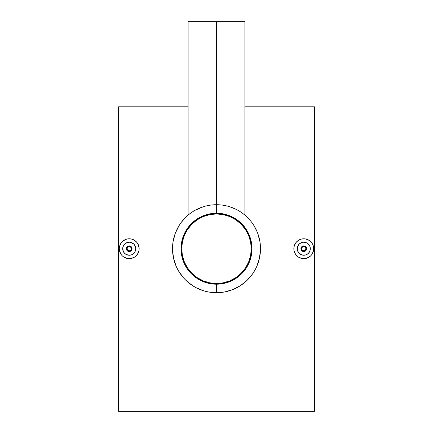 <?xml version="1.0" encoding="UTF-8"?>
<svg xmlns="http://www.w3.org/2000/svg" width="433" height="433" viewBox="0 0 433 433"><rect width="100%" height="100%" fill="white"/><g stroke="black" fill="none" stroke-linecap="round" stroke-linejoin="round"><path stroke-width="0.65" d="M216.5 213.951A34.77 34.77 0 0 1 251.27 248.721A34.77 34.77 0 0 1 216.5 283.491A34.77 34.77 0 0 1 181.73 248.721A34.77 34.77 0 0 1 216.5 213.951L223.282 214.616L229.804 216.597L235.817 219.807L241.084 224.132L245.408 229.403L248.623 235.411L250.604 241.939L251.27 248.721L250.604 255.502L248.623 262.025L245.408 268.038L241.084 273.304L235.817 277.629L229.804 280.844L223.282 282.819L216.5 283.491L209.718 282.819L203.196 280.844L197.183 277.629L191.916 273.304L187.592 268.038L184.377 262.025L182.396 255.502L181.73 248.721L182.396 241.939L184.377 235.411L187.592 229.403L191.916 224.132L197.183 219.807L203.196 216.597L209.718 214.616L216.5 213.951M206.406 215.445L203.196 216.597M187.592 229.403L185.838 232.332M183.229 258.815L184.377 262.025M197.183 277.629L200.111 279.382M226.594 281.991L229.804 280.844M245.408 268.038L247.162 265.11M249.771 238.626L248.623 235.411M235.817 219.807L232.889 218.053M303.782 245.879A2.836 2.836 0 0 1 306.618 248.721A2.836 2.836 0 0 1 303.782 251.557L304.87 251.34L306.402 249.803L305.362 251.075L303.782 251.557A2.836 2.836 0 0 0 306.618 248.721A2.836 2.836 0 0 0 303.782 245.879L303.782 246.594A2.127 2.127 0 0 1 305.909 248.721A2.127 2.127 0 0 1 303.782 250.848L303.782 251.557L303.782 250.848L305.287 250.225L305.909 248.721L305.287 247.216L303.782 246.594L302.277 247.216L301.649 248.721L302.277 250.225L303.782 250.848A2.127 2.127 0 0 1 301.649 248.721A2.127 2.127 0 0 1 303.782 246.594L303.782 245.879A2.836 2.836 0 0 0 300.94 248.721A2.836 2.836 0 0 0 303.782 251.557A2.836 2.836 0 0 1 300.94 248.721A2.836 2.836 0 0 1 303.782 245.879L301.774 246.713L301.157 247.633L300.995 249.262L300.995 248.163L301.774 246.713L303.224 245.939L304.864 246.096L303.782 245.879M305.785 246.713L304.864 246.096L306.402 247.633L305.785 246.713M306.569 249.256L306.564 248.179M301.276 254.75L303.782 255.248A6.527 6.527 0 0 1 297.249 248.721A6.527 6.527 0 0 1 303.782 242.193L301.281 242.686L299.165 244.098L297.752 246.215L297.249 248.715L298.348 252.342L301.276 254.75L299.165 253.337L297.747 251.216L297.379 247.449L299.165 244.104L301.281 242.686L303.782 242.193A6.527 6.527 0 0 1 310.309 248.721A6.527 6.527 0 0 1 303.782 255.248L306.283 254.75L308.399 253.337L309.811 251.221L310.309 248.721L309.811 246.225L308.399 244.104L306.277 242.686L303.782 242.193L305.054 242.318L307.408 243.292L309.811 246.22L310.309 248.721L309.811 251.216L308.393 253.337L306.277 254.75L303.782 255.248L300.675 254.463M303.782 238.783A9.932 9.932 0 0 1 313.714 248.721A9.932 9.932 0 0 1 303.782 258.653A9.932 9.932 0 0 1 293.845 248.721A9.932 9.932 0 0 1 303.782 238.783L301.828 238.978L305.72 238.978L309.297 240.461L305.714 238.973M310.802 241.695L312.036 243.2L309.297 240.461M313.524 246.783L312.956 244.916L313.714 248.715M309.292 256.986L305.73 258.463L303.782 258.653L307.582 257.9L310.802 255.746M129.218 245.879A2.836 2.836 0 0 1 132.06 248.721A2.836 2.836 0 0 1 129.218 251.557L130.311 251.34L131.843 249.803L130.798 251.075L129.218 251.557A2.836 2.836 0 0 0 132.06 248.721A2.836 2.836 0 0 0 129.218 245.879L129.218 246.594A2.127 2.127 0 0 1 131.351 248.721A2.127 2.127 0 0 1 129.218 250.848L129.218 251.557L129.218 250.848L130.723 250.225L131.351 248.721L130.723 247.216L129.218 246.594L127.713 247.216L127.091 248.721L127.713 250.225L129.218 250.848A2.127 2.127 0 0 1 127.091 248.721A2.127 2.127 0 0 1 129.218 246.594L129.218 245.879A2.836 2.836 0 0 0 126.382 248.721A2.836 2.836 0 0 0 129.218 251.557A2.836 2.836 0 0 1 126.382 248.721A2.836 2.836 0 0 1 129.218 245.879L127.21 246.713L126.598 247.633L126.436 249.262L126.858 247.14L128.136 246.096L130.306 246.096L129.218 245.879M131.226 246.713L130.306 246.096L131.843 247.633L131.226 246.713M132.005 249.256L132.005 248.179M126.117 254.463L129.218 255.248A6.527 6.527 0 0 1 122.691 248.721A6.527 6.527 0 0 1 129.218 242.193L125.592 243.292L123.189 246.215L122.691 248.715L123.189 251.216L124.601 253.332L126.717 254.75L124.607 253.337L123.189 251.216L122.815 247.449L123.795 245.094L125.592 243.292L129.218 242.193A6.527 6.527 0 0 1 135.751 248.721A6.527 6.527 0 0 1 129.218 255.248L131.719 254.75L133.835 253.337L135.253 251.221L135.751 248.721L135.253 246.225L133.835 244.104L131.719 242.686L129.218 242.193L130.495 242.318L133.835 244.104L135.253 246.22L135.751 248.721L135.253 251.216L133.835 253.337L131.719 254.75L129.218 255.248L126.723 254.75M129.218 238.783A9.932 9.932 0 0 1 139.155 248.721A9.932 9.932 0 0 1 129.218 258.653A9.932 9.932 0 0 1 119.286 248.721A9.932 9.932 0 0 1 129.218 238.783L127.28 238.978L131.161 238.978M134.739 240.461L133.023 239.541L136.243 241.695L137.477 243.2L136.243 241.695M138.966 246.783L138.398 244.916L139.155 248.715M137.477 254.241L136.243 255.746L137.477 254.241L138.966 250.658L138.398 252.515M131.156 258.463L134.739 256.98L131.167 258.463L129.218 258.653L131.167 258.463M241.024 212.197L240.467 211.824M242.22 213.025L241.836 212.749M244.851 215.077L242.247 213.047M244.575 214.849L244.033 214.405M237.977 210.324L236.185 209.372M250.014 277.223L252.58 273.894L247.124 280.308L240.569 285.547L233.073 289.471L224.965 291.891L216.5 292.713A43.993 43.993 0 0 1 172.507 248.721A43.993 43.993 0 0 1 216.5 204.722L216.5 21.65L188.117 21.65L244.883 21.65L216.5 21.65L216.5 213.242A35.479 35.479 0 0 1 251.979 248.721A35.479 35.479 0 0 1 216.5 284.2L216.5 292.713A43.993 43.993 0 0 0 260.493 248.721A43.993 43.993 0 0 0 216.5 204.722A43.993 43.993 0 0 1 260.493 248.721A43.993 43.993 0 0 1 216.5 292.713L208.024 291.891L203.905 290.873L196.089 287.696L192.436 285.553L185.887 280.319L182.997 277.234L178.185 270.344L176.28 266.555L173.611 258.517L172.523 250.063L173.086 241.603L175.262 233.387L178.937 225.815L181.319 222.302L186.401 216.63M227.303 206.07L225.09 205.572M236.169 209.366L229.75 206.768M247.552 217.555L244.071 214.438M244.012 214.384L243.292 213.821M243.216 213.767L242.767 213.426M244.883 21.65L244.883 215.104L250.463 220.754M251.681 222.302L252.953 224.083M256.082 229.517L255.281 227.947M254.057 225.809L257.088 231.742M257.738 233.392L259.919 241.619L260.471 250.085L260.401 245.863M257.651 264.287L258.252 262.593M255.963 268.162L252.58 273.894M248.385 279.031L249.013 278.354M240.569 285.547L242.22 284.411M236.916 287.691L238.718 286.689M233.073 289.471L234.702 288.773M229.095 290.873L230.789 290.332M314.423 390.063L314.423 106.799L314.423 411.35L118.577 411.35L118.577 390.063L314.423 390.063L314.423 411.35L118.577 411.35L118.577 390.063L314.423 390.063M118.577 106.799L118.577 390.063L118.577 106.799L188.117 106.799M312.962 252.515L313.524 250.658L312.041 254.241M298.256 240.461L299.977 239.541L296.757 241.695L298.256 240.461M294.602 244.921L295.522 243.2L294.034 246.783L293.845 248.721L294.039 246.778M293.845 248.721L294.034 250.658L295.522 254.241L294.359 251.871M298.261 256.98L296.757 255.741L298.267 256.986L301.844 258.463L299.977 257.895M260.471 250.085L259.389 258.523L256.715 266.56M242.859 213.496L243.162 213.723M243.438 213.934L243.833 214.243M187.007 216.072L189.589 213.913M189.838 213.723L190.136 213.496M131.156 238.973L133.018 239.541L131.156 238.978M123.697 240.461L125.418 239.541L122.198 241.695L123.697 240.461M120.038 244.921L120.959 243.205L119.476 246.783L119.286 248.721L119.476 246.778M119.286 248.721L119.476 250.658L120.964 254.241L119.8 251.871M123.703 256.98L122.193 255.741L123.708 256.986L127.28 258.463L125.413 257.895M202.211 290.332L203.905 290.873M198.303 288.773L199.932 289.477M189.037 283.09L192.436 285.553M183.993 278.365L184.62 279.041M180.426 273.9L181.611 275.518M178.185 270.344L179.23 272.097M176.28 266.555L177.032 268.162M174.748 262.587L175.349 264.282M172.523 250.063L172.859 254.285M175.917 231.736L175.262 233.387M183.998 219.071L181.319 222.302M190.233 213.426L189.778 213.772M189.703 213.826L188.983 214.395M193.367 211.299L191.987 212.186M188.42 214.849L190.758 213.041M195.039 210.314L203.261 206.763M207.943 205.567L208.305 205.496M216.5 284.2L209.577 283.518L202.92 281.499L196.788 278.219L191.413 273.808L187.002 268.433L183.722 262.295L181.703 255.643L181.021 248.721L181.703 241.798L183.722 235.141L187.002 229.008L191.413 223.634L196.788 219.217L202.92 215.943L209.577 213.924L216.5 213.242L223.423 213.924L230.08 215.943L236.212 219.217L241.587 223.634L245.998 229.008L249.278 235.141L251.297 241.798L251.979 248.721L251.297 255.643L249.278 262.295L245.998 268.433L241.587 273.808L236.212 278.219L230.08 281.499L223.423 283.518L216.5 284.2A35.479 35.479 0 0 1 181.021 248.721A35.479 35.479 0 0 1 216.5 213.242L216.5 204.722A43.993 43.993 0 0 0 172.507 248.721A43.993 43.993 0 0 0 216.5 292.713L216.5 284.2M190.747 213.047L190.298 213.382M192.463 211.872L191.998 212.181M127.28 258.463L129.218 258.653M122.198 241.695L120.959 243.2M127.286 238.978L125.418 239.541M134.739 256.98L136.243 255.746M138.966 250.658L139.155 248.721M138.398 244.916L137.477 243.2M120.959 254.241L122.198 255.746M128.136 251.34L129.218 251.557L127.215 250.729L128.136 251.34M126.598 249.809L127.215 250.729L126.436 249.273M127.941 255.124L127.297 254.956M124.601 253.332L124.157 252.84M125.056 253.749L125.581 254.139M123.789 252.342L123.448 251.773M123.189 251.216L122.967 250.588M122.728 248.049L122.691 248.721M122.723 249.332L122.815 249.982M123.189 246.215L123.795 245.089M122.983 246.799L122.82 247.438M124.607 244.098L125.099 243.655M126.165 242.951L125.597 243.292M127.952 242.318L129.218 242.193M127.351 242.464L126.723 242.686M131.719 242.686L130.495 242.318M132.85 243.292L133.342 243.66M134.647 245.094L133.835 244.104M135.253 246.225L135.621 247.443M135.751 248.721L135.621 249.993M134.647 252.347L133.835 253.337M131.719 254.75L132.844 254.149M129.218 255.248L130.495 255.124M131.843 247.633L131.843 249.803M301.839 258.463L303.782 258.653M296.757 241.695L295.522 243.2M301.844 238.978L299.977 239.541M295.522 254.241L296.757 255.746M313.524 250.658L313.714 248.721M312.956 244.916L312.041 243.2M302.694 251.34L303.782 251.557L301.774 250.729L302.694 251.34M301.157 249.809L301.774 250.729L300.995 249.273M302.499 255.124L301.855 254.956M300.15 254.144L299.614 253.749M298.716 252.84L299.165 253.337M298.348 252.342L298.007 251.773M297.747 251.216L297.525 250.588M297.287 248.049L297.249 248.721M297.282 249.332L297.374 249.982M297.752 246.215L298.353 245.089M297.541 246.799L297.379 247.438M299.165 244.098L299.658 243.655M300.724 242.951L300.156 243.292M302.51 242.318L303.782 242.193M301.909 242.464L301.281 242.686M306.277 242.686L305.059 242.318M307.408 243.292L307.901 243.66M309.205 245.094L308.399 244.104M309.811 246.225L310.185 247.443M310.309 248.721L310.185 249.993M309.205 252.347L308.399 253.337M306.277 254.75L307.403 254.149M303.782 255.248L305.054 255.124M306.402 247.633L306.402 249.803M314.423 106.799L244.883 106.799M188.117 21.65L188.117 215.104"/></g></svg>
